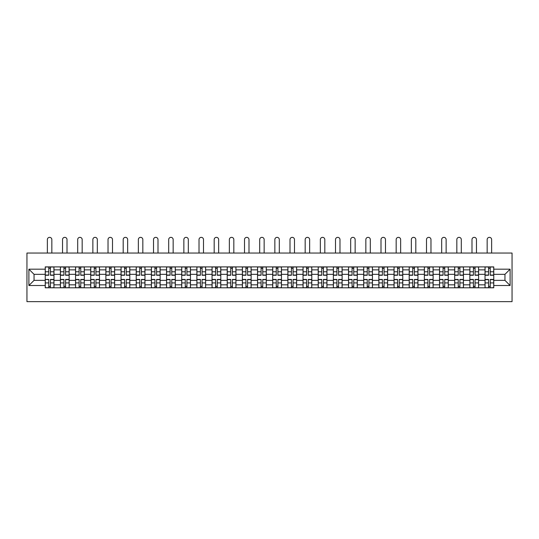 <?xml version="1.0" encoding="UTF-8"?>
<svg xmlns="http://www.w3.org/2000/svg" width="539" height="539" viewBox="0 0 539 539"><rect width="100%" height="100%" fill="white"/><g stroke="black" fill="none" stroke-linecap="round" stroke-linejoin="round"><path stroke-width="0.81" d="M26.95 301.651L512.05 301.651L512.05 253.047L26.95 253.047L26.95 301.651M60.395 287.799L60.395 269.864L53.974 269.864L53.974 287.799M53.974 269.864L53.974 266.899M60.395 269.864L60.395 266.899M69.14 266.899L69.14 287.799M75.554 287.799L75.554 266.899M84.306 266.899L84.306 287.799M90.72 287.799L90.72 266.899M99.472 266.899L99.472 287.799M105.887 287.799L105.887 266.899M114.639 266.899L114.639 287.799M121.053 287.799L121.053 266.899M129.805 266.899L129.805 287.799M136.219 287.799L136.219 266.899M144.971 266.899L144.971 287.799M151.385 287.799L151.385 266.899M160.137 266.899L160.137 287.799M166.551 287.799L166.551 266.899M175.296 266.899L175.296 287.799M181.717 287.799L181.717 266.899M190.462 266.899L190.462 287.799M196.883 287.799L196.883 266.899M205.628 266.899L205.628 287.799M212.049 287.799L212.049 266.899M220.795 266.899L220.795 287.799M227.209 287.799L227.209 266.899M235.961 266.899L235.961 287.799M242.375 287.799L242.375 266.899M251.127 266.899L251.127 287.799M257.541 287.799L257.541 266.899M266.293 266.899L266.293 287.799M272.707 287.799L272.707 266.899M281.459 266.899L281.459 287.799M287.873 287.799L287.873 266.899M296.625 266.899L296.625 287.799M303.039 287.799L303.039 266.899M311.791 266.899L311.791 287.799M318.205 287.799L318.205 266.899M326.951 266.899L326.951 287.799M333.371 287.799L333.371 266.899M342.117 266.899L342.117 287.799M348.538 287.799L348.538 266.899M357.283 266.899L357.283 287.799M363.704 287.799L363.704 266.899M372.449 266.899L372.449 287.799M378.863 287.799L378.863 266.899M387.615 266.899L387.615 287.799M394.029 287.799L394.029 266.899M402.781 266.899L402.781 287.799M409.195 287.799L409.195 266.899M417.947 266.899L417.947 287.799M424.361 287.799L424.361 266.899M433.113 266.899L433.113 287.799M439.528 287.799L439.528 266.899M448.28 266.899L448.28 287.799M454.694 287.799L454.694 266.899M463.446 266.899L463.446 287.799M469.86 287.799L469.86 266.899M478.605 266.899L478.605 287.799M485.026 287.799L485.026 266.899M485.026 280.361L478.605 280.361M469.86 280.361L463.446 280.361M454.694 280.361L448.28 280.361M439.528 280.361L433.113 280.361M424.361 280.361L417.947 280.361M409.195 280.361L402.781 280.361M394.029 280.361L387.615 280.361M378.863 280.361L372.449 280.361M363.704 280.361L357.283 280.361M348.538 280.361L342.117 280.361M333.371 280.361L326.951 280.361M318.205 280.361L311.791 280.361M303.039 280.361L296.625 280.361M287.873 280.361L281.459 280.361M272.707 280.361L266.293 280.361M257.541 280.361L251.127 280.361M242.375 280.361L235.961 280.361M227.209 280.361L220.795 280.361M212.049 280.361L205.628 280.361M196.883 280.361L190.462 280.361M181.717 280.361L175.296 280.361M166.551 280.361L160.137 280.361M151.385 280.361L144.971 280.361M136.219 280.361L129.805 280.361M121.053 280.361L114.639 280.361M105.887 280.361L99.472 280.361M90.72 280.361L84.306 280.361M75.554 280.361L69.14 280.361M60.395 280.361L53.974 280.361M485.026 274.338L478.605 274.338M469.86 274.338L463.446 274.338M454.694 274.338L448.28 274.338M439.528 274.338L433.113 274.338M424.361 274.338L417.947 274.338M409.195 274.338L402.781 274.338M394.029 274.338L387.615 274.338M378.863 274.338L372.449 274.338M363.704 274.338L357.283 274.338M348.538 274.338L342.117 274.338M333.371 274.338L326.951 274.338M318.205 274.338L311.791 274.338M303.039 274.338L296.625 274.338M287.873 274.338L281.459 274.338M272.707 274.338L266.293 274.338M257.541 274.338L251.127 274.338M242.375 274.338L235.961 274.338M227.209 274.338L220.795 274.338M212.049 274.338L205.628 274.338M196.883 274.338L190.462 274.338M181.717 274.338L175.296 274.338M166.551 274.338L160.137 274.338M151.385 274.338L144.971 274.338M136.219 274.338L129.805 274.338M121.053 274.338L114.639 274.338M105.887 274.338L99.472 274.338M90.72 274.338L84.306 274.338M75.554 274.338L69.14 274.338M60.395 274.338L53.974 274.338M34.045 280.361L45.229 280.361L45.229 274.338L34.045 274.338L34.045 280.361L28.897 285.515L28.897 269.183L45.229 269.183L45.229 274.338M493.771 274.338L493.771 280.361L504.955 280.361L504.955 274.338L493.771 274.338L493.771 266.899L45.229 266.899L45.229 269.183M493.771 269.183L510.103 269.183L510.103 285.515L493.771 285.515L493.771 280.361M45.229 280.361L45.229 287.799L493.771 287.799L493.771 285.515M45.229 285.515L28.897 285.515M50.43 286.344L48.773 286.344M48.773 268.355L50.43 268.355M65.59 286.344L63.939 286.344M63.939 268.355L65.59 268.355M80.756 286.344L79.105 286.344M79.105 268.355L80.756 268.355M95.922 286.344L94.271 286.344M94.271 268.355L95.922 268.355M111.088 286.344L109.437 286.344M109.437 268.355L111.088 268.355M126.254 286.344L124.603 286.344M124.603 268.355L126.254 268.355M141.42 286.344L139.769 286.344M139.769 268.355L141.42 268.355M156.586 286.344L154.936 286.344M154.936 268.355L156.586 268.355M171.752 286.344L170.095 286.344M170.095 268.355L171.752 268.355M186.918 286.344L185.261 286.344M185.261 268.355L186.918 268.355M202.085 286.344L200.427 286.344M200.427 268.355L202.085 268.355M217.244 286.344L215.593 286.344M215.593 268.355L217.244 268.355M232.41 286.344L230.759 286.344M230.759 268.355L232.41 268.355M247.576 286.344L245.925 286.344M245.925 268.355L247.576 268.355M262.742 286.344L261.092 286.344M261.092 268.355L262.742 268.355M277.908 286.344L276.258 286.344M276.258 268.355L277.908 268.355M293.075 286.344L291.424 286.344M291.424 268.355L293.075 268.355M308.241 286.344L306.59 286.344M306.59 268.355L308.241 268.355M323.407 286.344L321.756 286.344M321.756 268.355L323.407 268.355M338.573 286.344L336.915 286.344M336.915 268.355L338.573 268.355M353.739 286.344L352.082 286.344M352.082 268.355L353.739 268.355M368.905 286.344L367.248 286.344M367.248 268.355L368.905 268.355M384.064 286.344L382.414 286.344M382.414 268.355L384.064 268.355M399.231 286.344L397.58 286.344M397.58 268.355L399.231 268.355M414.397 286.344L412.746 286.344M412.746 268.355L414.397 268.355M429.563 286.344L427.912 286.344M427.912 268.355L429.563 268.355M444.729 286.344L443.078 286.344M443.078 268.355L444.729 268.355M459.895 286.344L458.244 286.344M458.244 268.355L459.895 268.355M475.061 286.344L473.41 286.344M473.41 268.355L475.061 268.355M490.227 286.344L488.57 286.344M488.57 268.355L490.227 268.355M28.897 269.183L34.045 274.338M504.955 280.361L510.103 285.515M504.955 274.338L510.103 269.183M51.838 253.047L51.838 239.585A2.237 2.237 0 0 0 49.601 237.349A2.237 2.237 0 0 0 47.365 239.585L47.365 253.047M50.43 275.261L50.43 266.994L53.927 266.994L53.927 275.261L50.43 275.261M48.773 268.26L50.43 268.26M48.773 266.994L45.276 266.994L45.276 275.261L48.773 275.261L48.773 266.994L50.43 266.994M48.773 279.647L45.276 279.438L48.773 279.438L48.773 287.705L45.276 287.705L47.216 287.705M45.276 279.647L45.276 287.705M50.43 286.438L48.773 286.438M51.98 287.705L53.927 287.705L53.927 279.438L50.43 279.438L50.43 287.705L47.365 287.705M53.927 287.705L51.838 287.705M67.004 253.047L67.004 239.585A2.237 2.237 0 0 0 64.768 237.349A2.237 2.237 0 0 0 62.531 239.585L62.531 253.047M65.59 275.261L65.59 266.994L69.093 266.994L69.093 275.261L65.59 275.261M63.939 268.26L65.59 268.26M63.939 266.994L60.442 266.994L60.442 275.261L63.939 275.261L63.939 266.994L65.59 266.994M82.171 253.047L82.171 239.585A2.237 2.237 0 0 0 79.934 237.349A2.237 2.237 0 0 0 77.697 239.585L77.697 253.047M80.756 275.261L80.756 266.994L84.259 266.994L84.259 275.261L80.756 275.261M79.105 268.26L80.756 268.26M79.105 266.994L75.608 266.994L75.608 275.261L79.105 275.261L79.105 266.994L80.756 266.994M97.33 253.047L97.33 239.585A2.237 2.237 0 0 0 95.1 237.349A2.237 2.237 0 0 0 92.863 239.585L92.863 253.047M95.922 275.261L95.922 266.994L99.425 266.994L99.425 275.261L95.922 275.261M94.271 268.26L95.922 268.26M94.271 266.994L90.774 266.994L90.774 275.261L94.271 275.261L94.271 266.994L95.922 266.994M63.939 279.438L63.939 287.705L60.442 287.705L60.442 279.438L63.939 279.438M65.59 286.438L63.939 286.438M67.146 287.705L69.093 287.705L69.093 279.438L65.59 279.438L65.59 287.705L62.531 287.705M69.093 287.705L67.004 287.705M79.105 279.438L79.105 287.705L75.608 287.705L75.608 279.438L79.105 279.438M80.756 286.438L79.105 286.438M82.312 287.705L84.259 287.705L84.259 279.438L80.756 279.438L80.756 287.705L79.105 287.705M84.259 287.705L80.756 287.705M94.271 279.438L94.271 287.705L90.774 287.705L90.774 279.438L94.271 279.438M95.922 286.438L94.271 286.438M97.478 287.705L99.425 287.705L99.425 279.438L95.922 279.438L95.922 287.705L92.863 287.705M99.425 287.705L97.33 287.705M112.496 253.047L112.496 239.585A2.237 2.237 0 0 0 110.266 237.349A2.237 2.237 0 0 0 108.029 239.585L108.029 253.047M111.088 275.261L111.088 266.994L114.591 266.994L114.591 275.261L111.088 275.261M109.437 268.26L111.088 268.26M109.437 266.994L105.934 266.994L105.934 275.261L109.437 275.261L109.437 266.994L111.088 266.994M127.662 253.047L127.662 239.585A2.237 2.237 0 0 0 125.425 237.349A2.237 2.237 0 0 0 123.195 239.585L123.195 253.047M126.254 275.261L126.254 266.994L129.758 266.994L129.758 275.261L126.254 275.261M124.603 268.26L126.254 268.26M124.603 266.994L121.1 266.994L121.1 275.261L124.603 275.261L124.603 266.994L126.254 266.994M109.437 279.438L109.437 287.705L105.934 287.705L105.934 279.438L109.437 279.438M111.088 286.438L109.437 286.438M112.644 287.705L114.591 287.705L114.591 279.438L111.088 279.438L111.088 287.705L108.029 287.705M114.591 287.705L112.496 287.705M124.603 279.438L124.603 287.705L121.1 287.705L121.1 279.438L124.603 279.438M126.254 286.438L124.603 286.438M127.81 287.705L129.758 287.705L129.758 279.438L126.254 279.438L126.254 287.705L123.195 287.705M129.758 287.705L127.662 287.705M142.828 253.047L142.828 239.585A2.237 2.237 0 0 0 140.591 237.349A2.237 2.237 0 0 0 138.355 239.585L138.355 253.047M141.42 275.261L141.42 266.994L144.917 266.994L144.917 275.261L141.42 275.261M139.769 268.26L141.42 268.26M139.769 266.994L136.266 266.994L136.266 275.261L139.769 275.261L139.769 266.994L141.42 266.994M157.994 253.047L157.994 239.585A2.237 2.237 0 0 0 155.758 237.349A2.237 2.237 0 0 0 153.521 239.585L153.521 253.047M156.586 275.261L156.586 266.994L160.083 266.994L160.083 275.261L156.586 275.261M154.936 268.26L156.586 268.26M154.936 266.994L151.432 266.994L151.432 275.261L154.936 275.261L154.936 266.994L156.586 266.994M173.16 253.047L173.16 239.585A2.237 2.237 0 0 0 170.924 237.349A2.237 2.237 0 0 0 168.687 239.585L168.687 253.047M171.752 275.261L171.752 266.994L175.249 266.994L175.249 275.261L171.752 275.261M170.095 268.26L171.752 268.26M170.095 266.994L166.598 266.994L166.598 275.261L170.095 275.261L170.095 266.994L171.752 266.994M188.327 253.047L188.327 239.585A2.237 2.237 0 0 0 186.09 237.349A2.237 2.237 0 0 0 183.853 239.585L183.853 253.047M186.918 275.261L186.918 266.994L190.415 266.994L190.415 275.261L186.918 275.261M185.261 268.26L186.918 268.26M185.261 266.994L181.764 266.994L181.764 275.261L185.261 275.261L185.261 266.994L186.918 266.994M203.493 253.047L203.493 239.585A2.237 2.237 0 0 0 201.256 237.349A2.237 2.237 0 0 0 199.019 239.585L199.019 253.047M202.085 275.261L202.085 266.994L205.581 266.994L205.581 275.261L202.085 275.261M200.427 268.26L202.085 268.26M200.427 266.994L196.93 266.994L196.93 275.261L200.427 275.261L200.427 266.994L202.085 266.994M218.659 253.047L218.659 239.585A2.237 2.237 0 0 0 216.422 237.349A2.237 2.237 0 0 0 214.185 239.585L214.185 253.047M217.244 275.261L217.244 266.994L220.747 266.994L220.747 275.261L217.244 275.261M215.593 268.26L217.244 268.26M215.593 266.994L212.096 266.994L212.096 275.261L215.593 275.261L215.593 266.994L217.244 266.994M233.825 253.047L233.825 239.585A2.237 2.237 0 0 0 231.588 237.349A2.237 2.237 0 0 0 229.351 239.585L229.351 253.047M232.41 275.261L232.41 266.994L235.914 266.994L235.914 275.261L232.41 275.261M230.759 268.26L232.41 268.26M230.759 266.994L227.263 266.994L227.263 275.261L230.759 275.261L230.759 266.994L232.41 266.994M248.991 253.047L248.991 239.585A2.237 2.237 0 0 0 246.754 237.349A2.237 2.237 0 0 0 244.517 239.585L244.517 253.047M247.576 275.261L247.576 266.994L251.08 266.994L251.08 275.261L247.576 275.261M245.925 268.26L247.576 268.26M245.925 266.994L242.429 266.994L242.429 275.261L245.925 275.261L245.925 266.994L247.576 266.994M139.769 279.438L139.769 287.705L136.266 287.705L136.266 279.438L139.769 279.438M141.42 286.438L139.769 286.438M142.976 287.705L144.917 287.705L144.917 279.438L141.42 279.438L141.42 287.705L138.355 287.705M144.917 287.705L142.828 287.705M154.936 279.438L154.936 287.705L151.432 287.705L151.432 279.438L154.936 279.438M156.586 286.438L154.936 286.438M158.143 287.705L160.083 287.705L160.083 279.438L156.586 279.438L156.586 287.705L153.521 287.705M160.083 287.705L157.994 287.705M170.095 279.438L170.095 287.705L166.598 287.705L166.598 279.438L170.095 279.438M171.752 286.438L170.095 286.438M173.309 287.705L175.249 287.705L175.249 279.438L171.752 279.438L171.752 287.705L170.095 287.705M175.249 287.705L171.752 287.705M185.261 279.438L185.261 287.705L181.764 287.705L181.764 279.438L185.261 279.438M186.918 286.438L185.261 286.438M188.475 287.705L190.415 287.705L190.415 279.438L186.918 279.438L186.918 287.705L183.853 287.705M190.415 287.705L188.327 287.705M200.427 279.438L200.427 287.705L196.93 287.705L196.93 279.438L200.427 279.438M202.085 286.438L200.427 286.438M203.634 287.705L205.581 287.705L205.581 279.438L202.085 279.438L202.085 287.705L199.019 287.705M205.581 287.705L203.493 287.705M215.593 279.438L215.593 287.705L212.096 287.705L212.096 279.438L215.593 279.438M217.244 286.438L215.593 286.438M218.8 287.705L220.747 287.705L220.747 279.438L217.244 279.438L217.244 287.705L214.185 287.705M220.747 287.705L218.659 287.705M230.759 279.438L230.759 287.705L227.263 287.705L227.263 279.438L230.759 279.438M232.41 286.438L230.759 286.438M233.966 287.705L235.914 287.705L235.914 279.438L232.41 279.438L232.41 287.705L229.351 287.705M235.914 287.705L233.825 287.705M245.925 279.438L245.925 287.705L242.429 287.705L242.429 279.438L245.925 279.438M247.576 286.438L245.925 286.438M249.133 287.705L251.08 287.705L251.08 279.438L247.576 279.438L247.576 287.705L244.517 287.705M251.08 287.705L248.991 287.705M264.15 253.047L264.15 239.585A2.237 2.237 0 0 0 261.92 237.349A2.237 2.237 0 0 0 259.683 239.585L259.683 253.047M262.742 275.261L262.742 266.994L266.246 266.994L266.246 275.261L262.742 275.261M261.092 268.26L262.742 268.26M261.092 266.994L257.588 266.994L257.588 275.261L261.092 275.261L261.092 266.994L262.742 266.994M279.317 253.047L279.317 239.585A2.237 2.237 0 0 0 277.08 237.349A2.237 2.237 0 0 0 274.85 239.585L274.85 253.047M277.908 275.261L277.908 266.994L281.412 266.994L281.412 275.261L277.908 275.261M276.258 268.26L277.908 268.26M276.258 266.994L272.754 266.994L272.754 275.261L276.258 275.261L276.258 266.994L277.908 266.994M294.483 253.047L294.483 239.585A2.237 2.237 0 0 0 292.246 237.349A2.237 2.237 0 0 0 290.009 239.585L290.009 253.047M293.075 275.261L293.075 266.994L296.571 266.994L296.571 275.261L293.075 275.261M291.424 268.26L293.075 268.26M291.424 266.994L287.92 266.994L287.92 275.261L291.424 275.261L291.424 266.994L293.075 266.994M309.649 253.047L309.649 239.585A2.237 2.237 0 0 0 307.412 237.349A2.237 2.237 0 0 0 305.175 239.585L305.175 253.047M308.241 275.261L308.241 266.994L311.737 266.994L311.737 275.261L308.241 275.261M306.59 268.26L308.241 268.26M306.59 266.994L303.086 266.994L303.086 275.261L306.59 275.261L306.59 266.994L308.241 266.994M324.815 253.047L324.815 239.585A2.237 2.237 0 0 0 322.578 237.349A2.237 2.237 0 0 0 320.341 239.585L320.341 253.047M323.407 275.261L323.407 266.994L326.903 266.994L326.903 275.261L323.407 275.261M321.756 268.26L323.407 268.26M321.756 266.994L318.253 266.994L318.253 275.261L321.756 275.261L321.756 266.994L323.407 266.994M339.981 253.047L339.981 239.585A2.237 2.237 0 0 0 337.744 237.349A2.237 2.237 0 0 0 335.507 239.585L335.507 253.047M338.573 275.261L338.573 266.994L342.07 266.994L342.07 275.261L338.573 275.261M336.915 268.26L338.573 268.26M336.915 266.994L333.419 266.994L333.419 275.261L336.915 275.261L336.915 266.994L338.573 266.994M355.147 253.047L355.147 239.585A2.237 2.237 0 0 0 352.91 237.349A2.237 2.237 0 0 0 350.673 239.585L350.673 253.047M353.739 275.261L353.739 266.994L357.236 266.994L357.236 275.261L353.739 275.261M352.082 268.26L353.739 268.26M352.082 266.994L348.585 266.994L348.585 275.261L352.082 275.261L352.082 266.994L353.739 266.994M370.313 253.047L370.313 239.585A2.237 2.237 0 0 0 368.076 237.349A2.237 2.237 0 0 0 365.84 239.585L365.84 253.047M368.905 275.261L368.905 266.994L372.402 266.994L372.402 275.261L368.905 275.261M367.248 268.26L368.905 268.26M367.248 266.994L363.751 266.994L363.751 275.261L367.248 275.261L367.248 266.994L368.905 266.994M385.479 253.047L385.479 239.585A2.237 2.237 0 0 0 383.242 237.349A2.237 2.237 0 0 0 381.006 239.585L381.006 253.047M384.064 275.261L384.064 266.994L387.568 266.994L387.568 275.261L384.064 275.261M382.414 268.26L384.064 268.26M382.414 266.994L378.917 266.994L378.917 275.261L382.414 275.261L382.414 266.994L384.064 266.994M400.645 253.047L400.645 239.585A2.237 2.237 0 0 0 398.409 237.349A2.237 2.237 0 0 0 396.172 239.585L396.172 253.047M399.231 275.261L399.231 266.994L402.734 266.994L402.734 275.261L399.231 275.261M397.58 268.26L399.231 268.26M397.58 266.994L394.083 266.994L394.083 275.261L397.58 275.261L397.58 266.994L399.231 266.994M415.805 253.047L415.805 239.585A2.237 2.237 0 0 0 413.575 237.349A2.237 2.237 0 0 0 411.338 239.585L411.338 253.047M414.397 275.261L414.397 266.994L417.9 266.994L417.9 275.261L414.397 275.261M412.746 268.26L414.397 268.26M412.746 266.994L409.242 266.994L409.242 275.261L412.746 275.261L412.746 266.994L414.397 266.994M430.971 253.047L430.971 239.585A2.237 2.237 0 0 0 428.734 237.349A2.237 2.237 0 0 0 426.504 239.585L426.504 253.047M429.563 275.261L429.563 266.994L433.066 266.994L433.066 275.261L429.563 275.261M427.912 268.26L429.563 268.26M427.912 266.994L424.409 266.994L424.409 275.261L427.912 275.261L427.912 266.994L429.563 266.994M446.137 253.047L446.137 239.585A2.237 2.237 0 0 0 443.9 237.349A2.237 2.237 0 0 0 441.67 239.585L441.67 253.047M444.729 275.261L444.729 266.994L448.226 266.994L448.226 275.261L444.729 275.261M443.078 268.26L444.729 268.26M443.078 266.994L439.575 266.994L439.575 275.261L443.078 275.261L443.078 266.994L444.729 266.994M461.303 253.047L461.303 239.585A2.237 2.237 0 0 0 459.066 237.349A2.237 2.237 0 0 0 456.829 239.585L456.829 253.047M459.895 275.261L459.895 266.994L463.392 266.994L463.392 275.261L459.895 275.261M458.244 268.26L459.895 268.26M458.244 266.994L454.741 266.994L454.741 275.261L458.244 275.261L458.244 266.994L459.895 266.994M476.469 253.047L476.469 239.585A2.237 2.237 0 0 0 474.232 237.349A2.237 2.237 0 0 0 471.996 239.585L471.996 253.047M475.061 275.261L475.061 266.994L478.558 266.994L478.558 275.261L475.061 275.261M473.41 268.26L475.061 268.26M473.41 266.994L469.907 266.994L469.907 275.261L473.41 275.261L473.41 266.994L475.061 266.994M261.092 279.438L261.092 287.705L257.588 287.705L257.588 279.438L261.092 279.438M262.742 286.438L261.092 286.438M264.299 287.705L266.246 287.705L266.246 279.438L262.742 279.438L262.742 287.705L259.683 287.705M266.246 287.705L264.15 287.705M276.258 279.438L276.258 287.705L272.754 287.705L272.754 279.438L276.258 279.438M277.908 286.438L276.258 286.438M279.465 287.705L281.412 287.705L281.412 279.438L277.908 279.438L277.908 287.705L274.85 287.705M281.412 287.705L279.317 287.705M291.424 279.438L291.424 287.705L287.92 287.705L287.92 279.438L291.424 279.438M293.075 286.438L291.424 286.438M294.631 287.705L296.571 287.705L296.571 279.438L293.075 279.438L293.075 287.705L290.009 287.705M296.571 287.705L294.483 287.705M306.59 279.438L306.59 287.705L303.086 287.705L303.086 279.438L306.59 279.438M308.241 286.438L306.59 286.438M309.797 287.705L311.737 287.705L311.737 279.438L308.241 279.438L308.241 287.705L305.175 287.705M311.737 287.705L309.649 287.705M321.756 279.438L321.756 287.705L318.253 287.705L318.253 279.438L321.756 279.438M323.407 286.438L321.756 286.438M324.963 287.705L326.903 287.705L326.903 279.438L323.407 279.438L323.407 287.705L320.341 287.705M326.903 287.705L324.815 287.705M336.915 279.438L336.915 287.705L333.419 287.705L333.419 279.438L336.915 279.438M338.573 286.438L336.915 286.438M340.129 287.705L342.07 287.705L342.07 279.438L338.573 279.438L338.573 287.705L335.507 287.705M342.07 287.705L339.981 287.705M352.082 279.438L352.082 287.705L348.585 287.705L348.585 279.438L352.082 279.438M353.739 286.438L352.082 286.438M355.289 287.705L357.236 287.705L357.236 279.438L353.739 279.438L353.739 287.705L350.673 287.705M357.236 287.705L355.147 287.705M367.248 279.438L367.248 287.705L363.751 287.705L363.751 279.438L367.248 279.438M368.905 286.438L367.248 286.438M370.455 287.705L372.402 287.705L372.402 279.438L368.905 279.438L368.905 287.705L365.84 287.705M372.402 287.705L370.313 287.705M382.414 279.438L382.414 287.705L378.917 287.705L378.917 279.438L382.414 279.438M384.064 286.438L382.414 286.438M385.621 287.705L387.568 287.705L387.568 279.438L384.064 279.438L384.064 287.705L381.006 287.705M387.568 287.705L385.479 287.705M397.58 279.438L397.58 287.705L394.083 287.705L394.083 279.438L397.58 279.438M399.231 286.438L397.58 286.438M400.787 287.705L402.734 287.705L402.734 279.438L399.231 279.438L399.231 287.705L397.58 287.705M402.734 287.705L399.231 287.705M412.746 279.438L412.746 287.705L409.242 287.705L409.242 279.438L412.746 279.438M414.397 286.438L412.746 286.438M415.953 287.705L417.9 287.705L417.9 279.438L414.397 279.438L414.397 287.705L411.338 287.705M417.9 287.705L415.805 287.705M427.912 279.438L427.912 287.705L424.409 287.705L424.409 279.438L427.912 279.438M429.563 286.438L427.912 286.438M431.119 287.705L433.066 287.705L433.066 279.438L429.563 279.438L429.563 287.705L426.504 287.705M433.066 287.705L430.971 287.705M443.078 279.438L443.078 287.705L439.575 287.705L439.575 279.438L443.078 279.438M444.729 286.438L443.078 286.438M446.285 287.705L448.226 287.705L448.226 279.438L444.729 279.438L444.729 287.705L441.67 287.705M448.226 287.705L446.137 287.705M458.244 279.438L458.244 287.705L454.741 287.705L454.741 279.438L458.244 279.438M459.895 286.438L458.244 286.438M461.451 287.705L463.392 287.705L463.392 279.438L459.895 279.438L459.895 287.705L456.829 287.705M463.392 287.705L461.303 287.705M473.41 279.438L473.41 287.705L469.907 287.705L469.907 279.438L473.41 279.438M475.061 286.438L473.41 286.438M476.617 287.705L478.558 287.705L478.558 279.438L475.061 279.438L475.061 287.705L471.996 287.705M478.558 287.705L476.469 287.705M491.635 253.047L491.635 239.585A2.237 2.237 0 0 0 489.399 237.349A2.237 2.237 0 0 0 487.162 239.585L487.162 253.047M490.227 275.261L490.227 266.994L493.724 266.994L493.724 275.261L490.227 275.261M488.57 268.26L490.227 268.26M488.57 266.994L485.073 266.994L485.073 275.261L488.57 275.261L488.57 266.994L490.227 266.994M488.57 279.438L488.57 287.705L485.073 287.705L485.073 279.438L488.57 279.438M490.227 286.438L488.57 286.438M491.784 287.705L493.724 287.705L493.724 279.438L490.227 279.438L490.227 287.705L487.162 287.705M493.724 287.705L491.635 287.705M469.86 269.864L463.446 269.864M454.694 269.864L448.28 269.864M439.528 269.864L433.113 269.864M424.361 269.864L417.947 269.864M409.195 269.864L402.781 269.864M394.029 269.864L387.615 269.864M378.863 269.864L372.449 269.864M363.704 269.864L357.283 269.864M348.538 269.864L342.117 269.864M333.371 269.864L326.951 269.864M318.205 269.864L311.791 269.864M303.039 269.864L296.625 269.864M287.873 269.864L281.459 269.864M272.707 269.864L266.293 269.864M257.541 269.864L251.127 269.864M242.375 269.864L235.961 269.864M227.209 269.864L220.795 269.864M212.049 269.864L205.628 269.864M196.883 269.864L190.462 269.864M181.717 269.864L175.296 269.864M166.551 269.864L160.137 269.864M151.385 269.864L144.971 269.864M136.219 269.864L129.805 269.864M121.053 269.864L114.639 269.864M105.887 269.864L99.472 269.864M90.72 269.864L84.306 269.864M75.554 269.864L69.14 269.864M485.026 269.864L478.605 269.864M469.86 284.835L463.446 284.835M454.694 284.835L448.28 284.835M439.528 284.835L433.113 284.835M424.361 284.835L417.947 284.835M409.195 284.835L402.781 284.835M394.029 284.835L387.615 284.835M378.863 284.835L372.449 284.835M363.704 284.835L357.283 284.835M348.538 284.835L342.117 284.835M333.371 284.835L326.951 284.835M318.205 284.835L311.791 284.835M303.039 284.835L296.625 284.835M287.873 284.835L281.459 284.835M272.707 284.835L266.293 284.835M257.541 284.835L251.127 284.835M242.375 284.835L235.961 284.835M227.209 284.835L220.795 284.835M212.049 284.835L205.628 284.835M196.883 284.835L190.462 284.835M181.717 284.835L175.296 284.835M166.551 284.835L160.137 284.835M151.385 284.835L144.971 284.835M136.219 284.835L129.805 284.835M121.053 284.835L114.639 284.835M105.887 284.835L99.472 284.835M90.72 284.835L84.306 284.835M75.554 284.835L69.14 284.835M60.395 284.835L53.974 284.835M485.026 284.835L478.605 284.835M50.43 275.052L53.927 275.052M50.43 271.771L53.927 271.771M45.276 275.052L48.773 275.052M45.276 271.771L48.773 271.771M48.773 282.928L45.276 282.928M53.927 279.647L50.43 279.647M53.927 282.928L50.43 282.928M65.59 275.052L69.093 275.052M65.59 271.771L69.093 271.771M60.442 275.052L63.939 275.052M60.442 271.771L63.939 271.771M80.756 275.052L84.259 275.052M80.756 271.771L84.259 271.771M75.608 275.052L79.105 275.052M75.608 271.771L79.105 271.771M95.922 275.052L99.425 275.052M95.922 271.771L99.425 271.771M90.774 275.052L94.271 275.052M90.774 271.771L94.271 271.771M63.939 279.647L60.442 279.647M63.939 282.928L60.442 282.928M69.093 279.647L65.59 279.647M69.093 282.928L65.59 282.928M79.105 279.647L75.608 279.647M79.105 282.928L75.608 282.928M84.259 279.647L80.756 279.647M84.259 282.928L80.756 282.928M94.271 279.647L90.774 279.647M94.271 282.928L90.774 282.928M99.425 279.647L95.922 279.647M99.425 282.928L95.922 282.928M111.088 275.052L114.591 275.052M111.088 271.771L114.591 271.771M105.934 275.052L109.437 275.052M105.934 271.771L109.437 271.771M126.254 275.052L129.758 275.052M126.254 271.771L129.758 271.771M121.1 275.052L124.603 275.052M121.1 271.771L124.603 271.771M109.437 279.647L105.934 279.647M109.437 282.928L105.934 282.928M114.591 279.647L111.088 279.647M114.591 282.928L111.088 282.928M124.603 279.647L121.1 279.647M124.603 282.928L121.1 282.928M129.758 279.647L126.254 279.647M129.758 282.928L126.254 282.928M141.42 275.052L144.917 275.052M141.42 271.771L144.917 271.771M136.266 275.052L139.769 275.052M136.266 271.771L139.769 271.771M156.586 275.052L160.083 275.052M156.586 271.771L160.083 271.771M151.432 275.052L154.936 275.052M151.432 271.771L154.936 271.771M171.752 275.052L175.249 275.052M171.752 271.771L175.249 271.771M166.598 275.052L170.095 275.052M166.598 271.771L170.095 271.771M186.918 275.052L190.415 275.052M186.918 271.771L190.415 271.771M181.764 275.052L185.261 275.052M181.764 271.771L185.261 271.771M202.085 275.052L205.581 275.052M202.085 271.771L205.581 271.771M196.93 275.052L200.427 275.052M196.93 271.771L200.427 271.771M217.244 275.052L220.747 275.052M217.244 271.771L220.747 271.771M212.096 275.052L215.593 275.052M212.096 271.771L215.593 271.771M232.41 275.052L235.914 275.052M232.41 271.771L235.914 271.771M227.263 275.052L230.759 275.052M227.263 271.771L230.759 271.771M247.576 275.052L251.08 275.052M247.576 271.771L251.08 271.771M242.429 275.052L245.925 275.052M242.429 271.771L245.925 271.771M139.769 279.647L136.266 279.647M139.769 282.928L136.266 282.928M144.917 279.647L141.42 279.647M144.917 282.928L141.42 282.928M154.936 279.647L151.432 279.647M154.936 282.928L151.432 282.928M160.083 279.647L156.586 279.647M160.083 282.928L156.586 282.928M170.095 279.647L166.598 279.647M170.095 282.928L166.598 282.928M175.249 279.647L171.752 279.647M175.249 282.928L171.752 282.928M185.261 279.647L181.764 279.647M185.261 282.928L181.764 282.928M190.415 279.647L186.918 279.647M190.415 282.928L186.918 282.928M200.427 279.647L196.93 279.647M200.427 282.928L196.93 282.928M205.581 279.647L202.085 279.647M205.581 282.928L202.085 282.928M215.593 279.647L212.096 279.647M215.593 282.928L212.096 282.928M220.747 279.647L217.244 279.647M220.747 282.928L217.244 282.928M230.759 279.647L227.263 279.647M230.759 282.928L227.263 282.928M235.914 279.647L232.41 279.647M235.914 282.928L232.41 282.928M245.925 279.647L242.429 279.647M245.925 282.928L242.429 282.928M251.08 279.647L247.576 279.647M251.08 282.928L247.576 282.928M262.742 275.052L266.246 275.052M262.742 271.771L266.246 271.771M257.588 275.052L261.092 275.052M257.588 271.771L261.092 271.771M277.908 275.052L281.412 275.052M277.908 271.771L281.412 271.771M272.754 275.052L276.258 275.052M272.754 271.771L276.258 271.771M293.075 275.052L296.571 275.052M293.075 271.771L296.571 271.771M287.92 275.052L291.424 275.052M287.92 271.771L291.424 271.771M308.241 275.052L311.737 275.052M308.241 271.771L311.737 271.771M303.086 275.052L306.59 275.052M303.086 271.771L306.59 271.771M323.407 275.052L326.903 275.052M323.407 271.771L326.903 271.771M318.253 275.052L321.756 275.052M318.253 271.771L321.756 271.771M338.573 275.052L342.07 275.052M338.573 271.771L342.07 271.771M333.419 275.052L336.915 275.052M333.419 271.771L336.915 271.771M353.739 275.052L357.236 275.052M353.739 271.771L357.236 271.771M348.585 275.052L352.082 275.052M348.585 271.771L352.082 271.771M368.905 275.052L372.402 275.052M368.905 271.771L372.402 271.771M363.751 275.052L367.248 275.052M363.751 271.771L367.248 271.771M384.064 275.052L387.568 275.052M384.064 271.771L387.568 271.771M378.917 275.052L382.414 275.052M378.917 271.771L382.414 271.771M399.231 275.052L402.734 275.052M399.231 271.771L402.734 271.771M394.083 275.052L397.58 275.052M394.083 271.771L397.58 271.771M414.397 275.052L417.9 275.052M414.397 271.771L417.9 271.771M409.242 275.052L412.746 275.052M409.242 271.771L412.746 271.771M429.563 275.052L433.066 275.052M429.563 271.771L433.066 271.771M424.409 275.052L427.912 275.052M424.409 271.771L427.912 271.771M444.729 275.052L448.226 275.052M444.729 271.771L448.226 271.771M439.575 275.052L443.078 275.052M439.575 271.771L443.078 271.771M459.895 275.052L463.392 275.052M459.895 271.771L463.392 271.771M454.741 275.052L458.244 275.052M454.741 271.771L458.244 271.771M475.061 275.052L478.558 275.052M475.061 271.771L478.558 271.771M469.907 275.052L473.41 275.052M469.907 271.771L473.41 271.771M261.092 279.647L257.588 279.647M261.092 282.928L257.588 282.928M266.246 279.647L262.742 279.647M266.246 282.928L262.742 282.928M276.258 279.647L272.754 279.647M276.258 282.928L272.754 282.928M281.412 279.647L277.908 279.647M281.412 282.928L277.908 282.928M291.424 279.647L287.92 279.647M291.424 282.928L287.92 282.928M296.571 279.647L293.075 279.647M296.571 282.928L293.075 282.928M306.59 279.647L303.086 279.647M306.59 282.928L303.086 282.928M311.737 279.647L308.241 279.647M311.737 282.928L308.241 282.928M321.756 279.647L318.253 279.647M321.756 282.928L318.253 282.928M326.903 279.647L323.407 279.647M326.903 282.928L323.407 282.928M336.915 279.647L333.419 279.647M336.915 282.928L333.419 282.928M342.07 279.647L338.573 279.647M342.07 282.928L338.573 282.928M352.082 279.647L348.585 279.647M352.082 282.928L348.585 282.928M357.236 279.647L353.739 279.647M357.236 282.928L353.739 282.928M367.248 279.647L363.751 279.647M367.248 282.928L363.751 282.928M372.402 279.647L368.905 279.647M372.402 282.928L368.905 282.928M382.414 279.647L378.917 279.647M382.414 282.928L378.917 282.928M387.568 279.647L384.064 279.647M387.568 282.928L384.064 282.928M397.58 279.647L394.083 279.647M397.58 282.928L394.083 282.928M402.734 279.647L399.231 279.647M402.734 282.928L399.231 282.928M412.746 279.647L409.242 279.647M412.746 282.928L409.242 282.928M417.9 279.647L414.397 279.647M417.9 282.928L414.397 282.928M427.912 279.647L424.409 279.647M427.912 282.928L424.409 282.928M433.066 279.647L429.563 279.647M433.066 282.928L429.563 282.928M443.078 279.647L439.575 279.647M443.078 282.928L439.575 282.928M448.226 279.647L444.729 279.647M448.226 282.928L444.729 282.928M458.244 279.647L454.741 279.647M458.244 282.928L454.741 282.928M463.392 279.647L459.895 279.647M463.392 282.928L459.895 282.928M473.41 279.647L469.907 279.647M473.41 282.928L469.907 282.928M478.558 279.647L475.061 279.647M478.558 282.928L475.061 282.928M490.227 275.052L493.724 275.052M490.227 271.771L493.724 271.771M485.073 275.052L488.57 275.052M485.073 271.771L488.57 271.771M488.57 279.647L485.073 279.647M488.57 282.928L485.073 282.928M493.724 279.647L490.227 279.647M493.724 282.928L490.227 282.928"/></g></svg>
